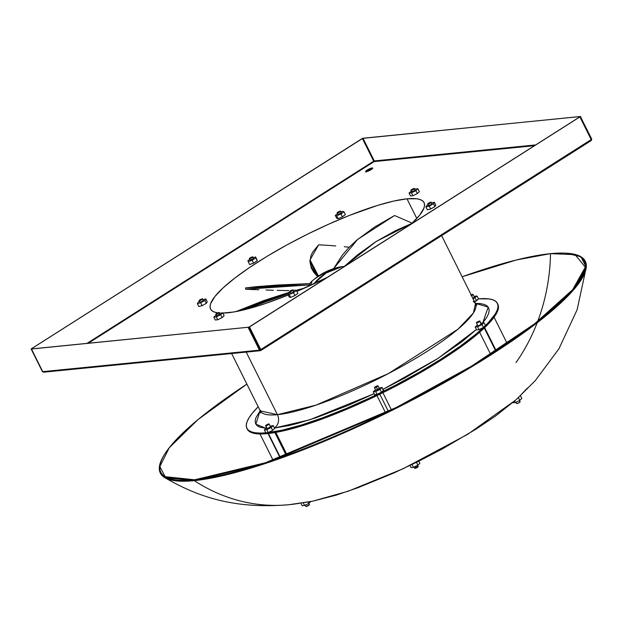 <?xml version="1.0" encoding="UTF-8"?>
<svg xmlns="http://www.w3.org/2000/svg" width="623" height="623" viewBox="0 0 623 623"><rect width="100%" height="100%" fill="white"/><g stroke="black" fill="none" stroke-linecap="round" stroke-linejoin="round"><path stroke-width="0.93" d="M199.843 302.194L200.1 302.233A1.97 0.389 -26.5 0 0 202.171 301.423A1.97 0.389 -26.5 0 0 203.347 300.411L202.6 298.908A1.97 0.389 153.5 0 1 201.424 299.92A1.97 0.389 153.5 0 1 199.352 300.73L200.1 302.233L202.553 301.189L203.067 300.348M199.072 300.668L199.819 302.171A1.97 0.389 -26.5 0 0 200.1 302.233L199.352 300.73A1.97 0.389 153.5 0 1 199.072 300.668A1.97 0.389 153.5 0 1 200.24 299.663A1.97 0.389 153.5 0 1 202.319 298.845L199.095 300.699L201.502 299.881L202.319 298.845A1.97 0.389 153.5 0 1 202.6 298.908M250.08 260.165L249.34 258.67A1.97 0.389 153.5 0 0 249.621 258.732L252.845 256.886L249.364 258.522L250.368 260.227A1.97 0.389 -26.5 0 1 250.08 260.165L250.368 260.227A1.97 0.389 -26.5 0 0 252.44 259.417A1.97 0.389 -26.5 0 0 253.616 258.413L252.868 256.91A1.97 0.389 153.5 0 1 251.692 257.922A1.97 0.389 153.5 0 1 249.621 258.732L250.368 260.227L253.592 258.381M249.34 258.67A1.97 0.389 153.5 0 1 250.508 257.657A1.97 0.389 153.5 0 1 252.588 256.847A1.97 0.389 153.5 0 1 252.868 256.91M337.884 214.304L337.386 213.011A1.97 0.389 153.5 0 1 337.105 212.949A1.97 0.389 153.5 0 1 338.281 211.937A1.97 0.389 153.5 0 1 340.353 211.127L337.129 212.973L339.535 212.155L340.353 211.127A1.97 0.389 153.5 0 1 340.633 211.189A1.97 0.389 153.5 0 1 339.457 212.202A1.97 0.389 153.5 0 1 337.386 213.011L338.133 214.507A1.97 0.389 -26.5 0 0 340.205 213.697A1.97 0.389 -26.5 0 0 341.381 212.684L341.264 212.622M414.49 188.528L415.214 190.171L411.99 191.853A1.97 0.389 -26.5 0 1 411.71 191.791L411.242 190.35A1.97 0.389 153.5 0 1 410.962 190.288A1.97 0.389 153.5 0 1 412.138 189.275A1.97 0.389 153.5 0 1 414.209 188.465L410.985 190.319L413.392 189.501L414.209 188.465A1.97 0.389 153.5 0 1 414.49 188.528A1.97 0.389 153.5 0 1 413.322 189.54A1.97 0.389 153.5 0 1 411.242 190.35L411.99 191.853A1.97 0.389 -26.5 0 0 414.061 191.035A1.97 0.389 -26.5 0 0 415.237 190.031L415.12 189.968M428.414 205.489L428.671 205.528A1.97 0.389 -26.5 0 0 430.742 204.718A1.97 0.389 -26.5 0 0 431.918 203.705L431.171 202.202A1.97 0.389 153.5 0 1 430.002 203.215A1.97 0.389 153.5 0 1 427.923 204.025L428.671 205.528L431.124 204.484L431.638 203.643M427.643 203.962L428.39 205.465A1.97 0.389 -26.5 0 0 428.671 205.528L427.923 204.025A1.97 0.389 153.5 0 1 427.643 203.962A1.97 0.389 153.5 0 1 428.819 202.958A1.97 0.389 153.5 0 1 430.89 202.14L427.666 203.994L430.072 203.176L430.89 202.14A1.97 0.389 153.5 0 1 431.171 202.202M290.38 293.215L290.637 293.246A1.97 0.389 -26.5 0 0 292.709 292.436A1.97 0.389 -26.5 0 0 293.885 291.424L293.137 289.929A1.97 0.389 153.5 0 1 291.961 290.941A1.97 0.389 153.5 0 1 289.89 291.751L290.637 293.246L293.09 292.21L293.604 291.362M289.609 291.689L290.357 293.184A1.97 0.389 -26.5 0 0 290.637 293.246L289.89 291.751A1.97 0.389 153.5 0 1 289.609 291.689A1.97 0.389 153.5 0 1 290.777 290.676A1.97 0.389 153.5 0 1 292.857 289.866L289.633 291.72L292.039 290.894L292.857 289.866A1.97 0.389 153.5 0 1 293.137 289.929M309.335 504.653L306.111 506.507L305.395 505.074L306.111 506.507A1.97 0.389 -26.5 0 0 308.183 505.689A1.97 0.389 -26.5 0 0 309.358 504.685L308.735 503.439M414.061 467.04L414.692 468.309A1.97 0.389 -26.5 0 0 416.561 467.818L415.759 466.206L416.561 467.818A1.97 0.389 -26.5 0 0 418.22 466.549L416.561 467.818L414.7 468.2M519.971 402.092A1.97 0.389 -26.5 0 0 520.158 401.773L518.609 402.98L516.631 403.54A1.97 0.389 -26.5 0 0 518.063 403.229A1.97 0.389 -26.5 0 0 519.971 402.092L519.263 400.659L519.971 402.092M515.961 362.625A184.011 159.823 84.3 0 0 550.514 253.654A236.592 47.06 153.5 0 0 462.141 276.783L516.358 259.97L550.514 253.654L575.107 254.636L585.301 267.189L572.685 289.633L534.409 323.968L471.829 365.958L396.563 407.349L265.375 462.764L194.68 479.78L165.103 476.688L159.87 466.526L169.285 447.696L198.106 419.513L246.879 384.111A236.592 47.06 153.5 0 0 165.913 452.29A236.592 47.06 153.5 0 0 194.68 479.78L194.275 480.637A237.433 47.231 -26.5 0 0 476.875 363.684A237.433 47.231 -26.5 0 0 566.237 253.203L565.326 253.156A236.592 47.06 153.5 0 1 476.284 363.248A236.592 47.06 153.5 0 1 194.68 479.78L194.275 480.637A185 160.679 84.3 0 0 288.908 504.716A185 160.679 -95.7 0 1 194.275 480.637L164.589 477.53C201.065 498.844 237.729 509.007 289.08 504.692L312.699 501.18L348.241 491.197L403.385 468.621L467.709 434.309L516.039 399.802L535.305 380.583L558.94 348.779L577.116 309.756L586.282 267.283L573.619 289.812L535.212 324.264L472.405 366.402L396.874 407.94L265.219 463.551L194.275 480.637A237.433 47.231 -26.5 0 1 165.407 453.046L165.913 452.29M565.326 253.156A236.592 47.06 153.5 0 0 550.514 253.654A184.011 159.823 -95.7 0 1 539.463 316.492M565.777 253.179L580.854 256.684L586.282 267.283M484.289 328.033L495.737 350.998L484.289 328.033M379.804 394.211L388.378 411.421L379.804 394.211M471.175 294.897A1.97 0.389 153.5 0 1 472.709 294.368A1.97 0.389 153.5 0 1 472.989 294.43A1.97 0.389 153.5 0 1 471.525 295.598M477.888 325.533L478.799 325.603L481.182 324.279L479.741 321.398A1.97 0.389 153.5 0 1 477.833 322.535A1.97 0.389 153.5 0 1 476.393 322.831A1.97 0.389 153.5 0 1 476.572 322.512A1.97 0.389 153.5 0 1 478.48 321.375A1.97 0.389 153.5 0 1 479.92 321.079A1.97 0.389 153.5 0 1 479.741 321.398L481.182 324.279A1.97 0.389 -26.5 0 0 481.361 323.96L481.135 323.89M375.903 390.387L377.764 390.006L376.323 387.117A1.97 0.389 153.5 0 1 374.462 387.615A1.97 0.389 153.5 0 1 376.128 386.346A1.97 0.389 153.5 0 1 377.99 385.855A1.97 0.389 153.5 0 1 376.323 387.117L377.764 390.006A1.97 0.389 -26.5 0 0 379.43 388.736L379.376 388.69M216.524 315.877L216.781 315.908A1.97 0.389 -26.5 0 0 218.852 315.098A1.97 0.389 -26.5 0 0 220.028 314.085L219.28 312.59A1.97 0.389 153.5 0 1 218.105 313.603A1.97 0.389 153.5 0 1 216.033 314.413L216.781 315.908L219.903 314.023M215.753 314.35L216.5 315.845A1.97 0.389 -26.5 0 0 216.781 315.908L216.033 314.413A1.97 0.389 153.5 0 1 215.753 314.35A1.97 0.389 153.5 0 1 216.921 313.338A1.97 0.389 153.5 0 1 219 312.528L217.879 312.871A119.281 23.729 153.5 0 1 210.558 309.039A119.281 23.729 153.5 0 1 281.565 247.892A119.281 23.729 153.5 0 1 407.006 198.815L393.806 201.05L377.663 205.388L349.316 215.457L328.734 224.171L307.7 234.092L287.039 244.855L267.547 256.037L249.963 267.212L234.964 277.951L223.135 287.842L214.919 296.493L210.644 303.588L210.037 306.461L210.465 308.844L211.921 310.721L214.39 312.061L217.879 312.871L215.776 314.374L218.182 313.556L219 312.528A1.97 0.389 153.5 0 1 219.28 312.59M268.412 433.499L280.42 457.594L268.412 433.499M270.429 432.331A3.286 0.654 153.5 0 1 268.194 433.063M267.057 428.655L267.314 428.694A1.97 0.389 -26.5 0 0 269.385 427.876A1.97 0.389 -26.5 0 0 270.561 426.872L269.12 423.99A1.97 0.389 153.5 0 1 267.952 424.995A1.97 0.389 153.5 0 1 265.873 425.805L267.314 428.694L270.437 426.802M265.593 425.743L267.033 428.632A1.97 0.389 -26.5 0 0 267.314 428.694L265.873 425.805A1.97 0.389 153.5 0 1 265.593 425.743A1.97 0.389 153.5 0 1 266.769 424.738A1.97 0.389 153.5 0 1 268.84 423.928L265.616 425.774L268.022 424.956L268.84 423.928A1.97 0.389 153.5 0 1 269.12 423.99M260.671 412.987L260.227 410.869L277.414 414.684L246.21 352.104L277.414 414.684A120.27 23.923 -26.5 0 0 403.891 365.203A120.27 23.923 -26.5 0 0 475.481 303.541L473.239 301.252M274.416 427.97A9.859 8.558 84.3 0 0 277.414 414.684A9.859 8.558 -95.7 0 1 275.164 427.417M260.476 410.222L255.804 417.963L255.142 421.093L255.609 423.695L257.198 425.743L259.892 427.207L266.037 428.305L255.858 424.185L260.126 410.674M266.901 432.751L267.329 433.616A139.98 27.848 -26.5 0 0 414.544 376.019A139.98 27.848 -26.5 0 0 497.87 304.258L498.478 307.287L497.769 310.659L495.853 314.568L492.746 318.984L483.113 329.139L469.228 340.742L451.628 353.342L419.777 373.052L396.103 385.987L371.518 398.19L335.026 414.085L312.31 422.487L291.907 428.749L274.603 432.619L267.329 433.616L266.901 432.751L282.39 430.127L301.337 425.034L323.002 417.667L346.552 408.314L371.09 397.326L395.667 385.123L419.349 372.188L441.209 359.004L460.42 346.084L476.237 333.92L488.058 322.987L495.425 313.704L497.341 309.795L498.05 306.423L497.551 303.627L495.838 301.423L492.941 299.85L488.876 298.9L478.495 298.853A139.98 27.848 153.5 0 1 497.442 303.393A139.98 27.848 153.5 0 1 414.108 375.155A139.98 27.848 153.5 0 1 266.901 432.751A139.98 27.848 153.5 0 1 246.887 428.313A139.98 27.848 153.5 0 1 258.179 406.764L252.011 413.586L248.912 418.002L246.988 421.911L246.28 425.283L246.778 428.079L248.491 430.275L251.388 431.856L255.453 432.798L260.64 433.102L266.901 432.751M372.718 168.467L372.141 167.953A3.94 0.787 153.5 0 1 372.702 168.078A3.94 0.787 153.5 0 1 370.358 170.095A3.94 0.787 153.5 0 1 366.207 171.722L370.498 170.017L372.655 168.023L367.843 169.658L365.701 171.302L366.207 171.722A3.94 0.787 153.5 0 1 365.646 171.598A3.94 0.787 153.5 0 1 367.991 169.573A3.94 0.787 153.5 0 1 372.141 167.953L372.398 168.467A3.94 0.787 -26.5 0 0 368.902 169.744A3.94 0.787 -26.5 0 0 366.02 171.73M407.006 198.815L416.81 218.486L407.006 198.815A119.281 23.729 153.5 0 1 424.053 202.6A119.281 23.729 153.5 0 1 411.305 223.961L419.692 215.145L423.967 208.051L424.575 205.177L424.146 202.794L422.69 200.918L420.221 199.578L416.756 198.768L407.006 198.815M222.271 313.12L233.804 311.975L248.546 308.673L265.928 303.339L288.208 295.014A119.281 23.729 153.5 0 1 227.605 312.824A119.281 23.729 153.5 0 1 222.847 313.112M220.192 313.073A119.281 23.729 153.5 0 1 219.498 313.034L220.192 313.073M342.191 266.574A19.718 3.925 153.5 0 1 344.153 266.628A19.718 3.925 -26.5 0 0 342.191 266.574L340.547 266.823C329.808 269.035 320.331 273.762 312.107 281.004L310.55 285.35A19.718 3.925 153.5 0 1 309.717 284.789A19.718 3.925 153.5 0 1 317.637 276.955A19.718 3.925 153.5 0 1 342.191 266.574A60.789 52.799 84.3 0 0 325.922 273.108L342.191 266.574M313.79 283.854L325.922 273.108A60.789 52.799 84.3 0 0 313.79 283.854M333.632 268.638L357.594 239.434L394.585 215.519L374.703 226.974L356.73 240.174L349.005 247.432L342.393 255.041L333.632 268.638M412.161 223.159L394.585 215.519L412.161 223.159M327.262 277.367A119.281 23.729 153.5 0 1 296.922 291.385L327.262 277.367M88.513 343.109L374.15 161.583L534.479 145.681L374.15 161.583L88.513 343.109M249.574 264.526L253.538 263.14L257.244 260.78L256.995 259.814L257.244 260.78L253.538 263.14L249.574 264.526L247.884 260.679L249.745 259.495L247.884 260.679L249.574 264.526M410.479 195.949L412.917 195.708L417.348 193.551L419.341 191.627L417.348 193.551L412.917 195.708L410.479 195.949L409.046 193.068L411.32 191.012L409.046 193.068L410.479 195.949M222.131 317.605L224.124 315.69L222.131 317.605L217.7 319.77L222.131 317.605L220.698 314.724L216.267 316.889L213.829 317.13L216.111 315.067L213.829 317.13L215.27 320.012L217.7 319.77L216.267 316.889L220.698 314.724L222.131 317.605M289.212 297.023L290.606 297.405L294.944 295.567L297.895 293.355L294.944 295.567L293.511 292.685L289.165 294.523L287.779 294.142L289.999 292.475L287.779 294.142L289.212 297.023L287.779 294.142L289.165 294.523L290.606 297.405L289.212 297.023M427.378 209.803L430.688 208.962L434.901 206.626L435.804 205.131L434.371 202.241L433.468 203.744L429.255 206.081L425.945 206.922L426.848 205.426L428.04 204.765L426.848 205.426L425.945 206.922L427.378 209.803L425.945 206.922L429.255 206.081L430.688 208.962L427.378 209.803M336.708 218.284L338.102 218.665L342.448 216.827L345.399 214.608L342.448 216.827L338.102 218.665L336.708 218.284L335.275 215.402L337.502 213.736L335.275 215.402L336.708 218.284M202.117 305.667L206.33 303.331L207.233 301.836L206.33 303.331L202.117 305.667L198.807 306.508L202.117 305.667L200.676 302.786L197.366 303.627L198.27 302.132L199.469 301.47L198.27 302.132L197.366 303.627L200.676 302.786L202.117 305.667M247.214 428.943L248.92 431.147L251.817 432.72L255.882 433.663L261.068 433.966L267.329 433.616A139.98 27.848 -26.5 0 1 247.323 429.177L246.887 428.313M485.457 325.556L483.464 327.48L479.032 329.637L476.603 329.879L475.162 326.997L476.603 329.879L479.032 329.637L477.6 326.756L479.032 329.637L483.464 327.48L482.031 324.599L483.464 327.48L485.457 325.556L484.024 322.675L480.987 323.212L484.024 322.675L485.457 325.556M274.665 428.468L272.664 430.392L268.24 432.549L265.803 432.79L264.37 429.909L265.803 432.79L268.24 432.549L266.8 429.668L271.231 427.51L272.664 430.392L268.24 432.549L266.8 429.668L264.37 429.909L266.8 429.668L271.231 427.51L273.224 425.587L274.665 428.468L272.664 430.392L271.231 427.51L273.224 425.587L270.187 426.124L273.224 425.587L274.665 428.468M475.388 303.346L480.66 303.619L484.437 304.491L487.131 305.963L488.72 308.003L489.187 310.612L488.525 313.743L486.742 317.38L482.778 322.8L488.191 307.084L475.388 303.346M383.036 389.352L437.961 358.451L476.408 329.497L461.986 341.708L436.349 359.487L405.176 377.811L382.639 389.554M274.439 428.024L309.678 419.816L374.182 393.674L348.358 405.324L316.118 417.69L297.155 423.515L288.714 425.602L274.315 428.04M383.527 390.333L381.533 392.256L377.102 394.421L374.672 394.663L373.232 391.774L374.672 394.663L377.102 394.421L375.669 391.532L377.102 394.421L381.533 392.256L380.092 389.375L382.094 387.451L383.527 390.333L381.533 392.256L380.092 389.375L375.669 391.532L380.092 389.375L382.094 387.451L379.057 387.989L382.094 387.451L383.527 390.333M478.526 298.915L474.601 301.773L476.533 300.831L475.092 297.95L476.533 300.831L478.526 298.915L477.093 296.026L478.526 298.915M260.897 350.453L591.11 140.603L591.188 139.599L260.764 349.581L249.48 326.95L580.472 116.532L362.648 138.259L362.142 138.571L362.781 138.322L374.15 161.583L373.714 161.178L87.228 343.234L373.714 161.178L362.43 138.547L31.718 348.561L362.142 138.571L31.166 348.958L248.608 327.223L31.446 349.012L248.608 327.223L248.164 327.511L259.448 350.142L42.73 371.643L31.446 349.012L249.184 327.145L260.749 350.578L591.289 140.525L591.484 139.412L260.764 349.581L260.718 350.57L259.448 350.142L42.73 371.643L43.649 372.196L260.398 350.694M372.585 168.459A3.94 0.787 -26.5 0 0 372.398 168.467L368.769 169.814L365.958 171.823M260.321 350.687L259.448 350.142L248.164 327.511L259.448 350.142L260.718 350.57L260.764 349.581L249.192 326.982L579.608 116.999L249.192 326.982L579.608 116.999L580.2 116.781L591.484 139.412L580.371 116.493L362.438 138.384L31.415 348.748L42.528 371.658L31.446 349.012L42.528 371.658L43.812 372.157M374.291 160.929L535.671 144.918L374.291 160.929L363.007 138.298L374.291 160.929L374.15 161.583L374.291 160.929M579.904 116.968L591.188 139.599L579.904 116.968M42.473 371.557L44.015 372.071L42.699 371.378M31.15 349.012L42.434 371.643L43.649 372.196M249.192 326.982L248.608 327.223L249.192 326.982M260.469 349.776L249.184 327.145L248.367 327.488L259.643 350.118L260.469 349.776L259.651 350.134L260.757 350.578L260.469 349.776M591.188 139.599L591.11 140.603L591.188 139.599M591.289 140.525L591.749 139.147L580.426 116.602M580.465 116.517L591.484 139.412M362.781 138.322L374.104 161.038L373.714 161.178L362.43 138.547L362.781 138.322M374.15 161.583L374.104 161.046L374.15 161.583M231.647 353.545L260.227 410.869A120.27 23.923 -26.5 0 0 277.414 414.684L316.165 405.082L388.402 373.582L457.889 329.256L473.387 312.987L475.481 303.541L476.906 305.177M266.644 427.853L264.37 429.909L266.644 427.853M219.654 313.338L222.691 312.801L220.698 314.724L222.691 312.801L224.124 315.69L222.691 312.801L219.654 313.338M215.27 320.012L213.829 317.13L216.267 316.889L217.7 319.77L215.27 320.012M375.513 389.718L373.232 391.774L375.669 391.532L373.232 391.774L375.513 389.718M377.219 389.406L376.596 389.772M374.462 387.615L375.895 390.496A1.97 0.389 -26.5 0 0 377.764 390.006L379.43 388.752L377.943 385.808L374.454 387.599L377.997 385.871M378.558 388.814L377.912 389.064M477.444 324.941L475.162 326.997L477.6 326.756L482.031 324.599L484.024 322.675L482.031 324.599L477.6 326.756L475.162 326.997L477.444 324.941M476.393 322.831L477.833 325.72A1.97 0.389 -26.5 0 0 479.274 325.416A1.97 0.389 -26.5 0 0 481.182 324.279L479.842 321.016L476.4 322.839L478.371 322.286L479.92 321.063M474.656 296.268L477.093 296.026L474.656 296.268M473.169 298.892L477.093 296.026L473.169 298.892M472.647 298.635L474.305 297.249M472.958 298.479A1.97 0.389 -26.5 0 0 474.422 297.311L472.989 294.43M471.206 295.754L472.966 294.399L470.895 295.037M288.908 504.716A185 160.679 -95.7 0 0 301.688 502.862L308.977 501.865M312.544 501.211L336.163 495.137L357.859 487.762L393.658 473.075L418.368 461.409L442.642 448.762L476.206 429.029L495.441 416.094L516.132 399.717M517.729 398.261L527.377 388.09M300.917 503.22L302.155 505.705L300.917 503.22M310.854 501.538L309.016 503.306L308.369 501.998L309.016 503.306L304.592 505.463L303.292 502.854L304.592 505.463L302.155 505.705L304.592 505.463L309.016 503.306L310.854 501.538M519.932 401.703L519.535 400.527M519.816 400.394L521.817 398.471L519.816 400.394L518.437 397.622L519.816 400.394L515.392 402.551L519.816 400.394M512.955 402.793L515.392 402.551L512.955 402.793M520.454 395.745L521.817 398.471L520.454 395.745M514.637 401.041L515.392 402.551L514.637 401.041M417.044 466.736L418.056 466.479M418.173 466.502L417.605 465.303M414.786 468.075L415.689 467.398M413.454 467.328L417.885 465.171L419.879 463.247L417.885 465.171L413.454 467.328L412.044 464.501L413.454 467.328L411.024 467.569L413.454 467.328M416.476 462.344L417.885 465.171L416.476 462.344M418.843 461.168L419.879 463.247L418.843 461.168M409.989 465.498L411.024 467.569L409.989 465.498M305.192 505.167L305.831 506.444A1.97 0.389 -26.5 0 0 306.111 506.507L305.854 506.297M293.542 290.739L295.068 290.092L296.462 290.466L293.511 292.685L296.462 290.466L297.895 293.355L296.462 290.466L295.068 290.092L293.542 290.739M290.606 297.405L289.165 294.523L293.511 292.685L294.944 295.567L290.606 297.405M431.552 202.966L434.371 202.241L431.552 202.966M430.688 208.962L429.255 206.081L433.468 203.744L434.901 206.626L430.688 208.962M434.901 206.626L433.468 203.744L434.371 202.241L435.804 205.131L434.901 206.626M415.471 188.987L417.901 188.746L415.907 190.669L411.476 192.826L409.046 193.068L411.476 192.826L412.917 195.708L411.476 192.826L415.907 190.669L417.348 193.551L415.907 190.669L417.901 188.746L419.341 191.627L417.901 188.746L415.471 188.987M341.038 211.999L342.572 211.353L343.958 211.727L341.007 213.946L336.661 215.784L335.275 215.402L336.661 215.784L338.102 218.665L336.661 215.784L341.007 213.946L342.448 216.827L341.007 213.946L343.958 211.727L345.399 214.608L343.958 211.727L342.572 211.353L341.038 211.999M337.105 212.949L337.853 214.444A1.97 0.389 -26.5 0 0 338.133 214.507L341.357 212.832L340.633 211.189M253.273 257.727L255.555 256.933L255.812 257.899L252.097 260.258L248.141 261.644L252.097 260.258L253.538 263.14L252.097 260.258L255.812 257.899L257.244 260.78L255.555 256.933L256.995 259.814L255.555 256.933L253.273 257.727M202.973 299.671L205.792 298.947L204.889 300.45L200.676 302.786L204.889 300.45L206.33 303.331L204.889 300.45L205.792 298.947L207.233 301.836L205.792 298.947L202.973 299.671M198.807 306.508L197.366 303.627L198.807 306.508M288.036 293.947L264.051 301.797L242.292 310.246L288.036 293.947M235.876 311.609L263.35 300.714L289.82 292.117L235.876 311.609M296.042 290.357L304.351 288.153L296.042 290.357M252.113 289.508L245.626 289.22L245.555 287.912L256.692 286.642L277.866 285.015L309.857 283.597L245.555 287.912L245.626 289.22L258.927 289.773L252.113 289.508M266.029 290.022L273.404 290.248L266.029 290.022M277.18 290.349L281.012 290.45L277.18 290.349M288.823 290.63L281.012 290.45L288.823 290.63M309.779 284.913L271.566 286.736L245.626 289.22L309.779 284.913M348.569 247.167L344.309 246.716L348.569 247.167M335.75 245.929L327.176 245.298L335.75 245.929M318.618 244.816L327.176 245.298L318.618 244.816L312.575 252.276L310.76 256.255L310.106 262.454L311.321 266.706L313.79 270.935L318.446 276.075L310.036 259.939L318.618 244.816M310.036 259.939L309.958 261.177L317.637 276.635L313.813 272.321L311.298 268.077L309.927 261.715M411.928 223.377L395.371 230.736L375.786 241.724L357.259 255.087L344.098 266.621L376.051 241.553L411.928 223.377M275.841 432.409L287.18 455.148L275.841 432.409M484.678 327.667L496.173 350.718M382.872 392.7L391.446 409.903M274.875 432.572L286.292 455.475M441.629 235.634L475.481 303.541M497.442 303.393L497.87 304.258M365.903 172.112L365.646 171.598M309.717 284.789L310.098 285.56M268.015 433.546L280.07 457.718M376.97 395.589L385.551 412.808M479.624 332.261L490.613 354.3M516.623 403.533L515.992 402.256M411.71 191.791L410.962 190.288M494.07 317.247L507.138 343.46M259.986 433.958L273.053 460.171"/></g></svg>
